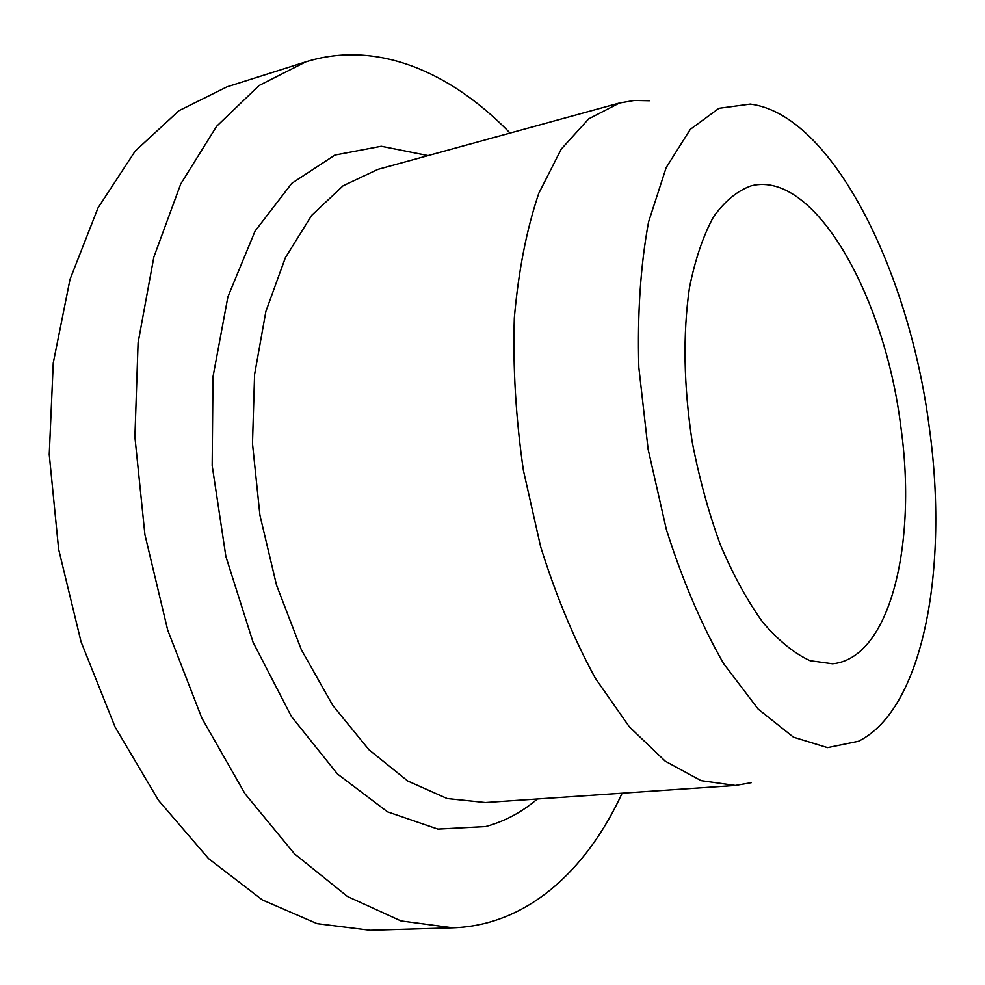 <?xml version="1.0" encoding="UTF-8"?>
<svg xmlns="http://www.w3.org/2000/svg" width="985" height="985" viewBox="0 0 985 985"><rect width="100%" height="100%" fill="white"/><g stroke="black" fill="none" stroke-linecap="round" stroke-linejoin="round"><path stroke-width="1.48" d="M510.045 133.061C450.761 71.659 376.381 39.696 305.781 61.883L227.018 86.828L179.011 110.64L135.191 151.074L98.057 207.798L70.034 279.334L53.264 362.911L49.25 454.541L58.644 549.298L81.066 641.851L115.097 727.029L158.523 800.374L208.586 858.649L262.367 899.933L317.071 923.647L370.249 930.271L452.829 927.821C526.79 925.457 586.457 870.728 622.138 793.196M649.46 100.741L634.34 100.433L619.454 103.006L588.71 118.84L561.265 149.067L538.758 193.355C526.593 229.456 518.455 270.998 514.318 317.983C512.779 367.196 515.808 417.997 523.392 470.374L540.63 546.687C555.897 595.506 574.132 639.351 595.322 678.222L629.341 726.807L665.22 761.171L701.086 780.649L735.352 785.451L751.296 782.681M305.781 61.883L259.117 85.498L216.626 126.277L180.735 183.949L153.857 257.06L138.085 342.792L134.908 437.02L144.918 534.646L167.696 630.117L201.814 718.016L244.994 793.725L294.503 853.86L347.422 896.461L400.993 920.926L452.829 927.821M929.311 427.662C909.401 271.22 831.894 114.346 750.274 104.078L718.951 108.288L690.276 129.367L666.18 167.573L648.573 221.908C640.533 265.408 637.283 313.895 638.822 367.356L648.105 449.197L666.365 529.524C682.556 580.497 701.628 625.192 723.581 663.595L758.142 709.065L793.491 737.186L827.523 747.615L858.477 741.262C923.782 708.904 948.838 566.867 929.311 427.662M900.795 426.48C884.838 296.091 814.41 170.048 751.395 185.746C737.457 190.659 724.812 201.038 713.472 216.897C703.155 235.834 695.151 259.474 689.438 287.817C682.753 334.309 683.664 385.603 692.159 441.723C699.165 478.094 708.572 512.459 720.38 544.803C733.271 575.141 747.43 600.998 762.858 622.397C778.618 640.742 794.366 653.511 810.101 660.726L832.571 663.791C890.231 658.423 917.417 543.203 900.795 426.48M619.454 103.006L377.871 169.383L343.088 185.783L311.666 215.37L285.379 257.688L265.876 311.445L254.598 374.423L252.492 443.558L259.917 515.118L276.526 585.127L301.336 649.694L332.782 705.408L368.932 749.72L407.728 780.994L447.141 798.539L485.396 802.541L735.352 785.451M428.093 155.581L381.281 146.248L334.912 155.051L291.794 183.321L255.078 231.106L227.917 296.78L213.006 376.762L212.181 465.597L225.885 556.5L253.096 642.306L291.4 716.464L337.436 773.964L387.462 811.825L437.869 829.111L485.58 826.575C504.431 821.515 521.693 812.329 537.354 798.995"/></g></svg>
